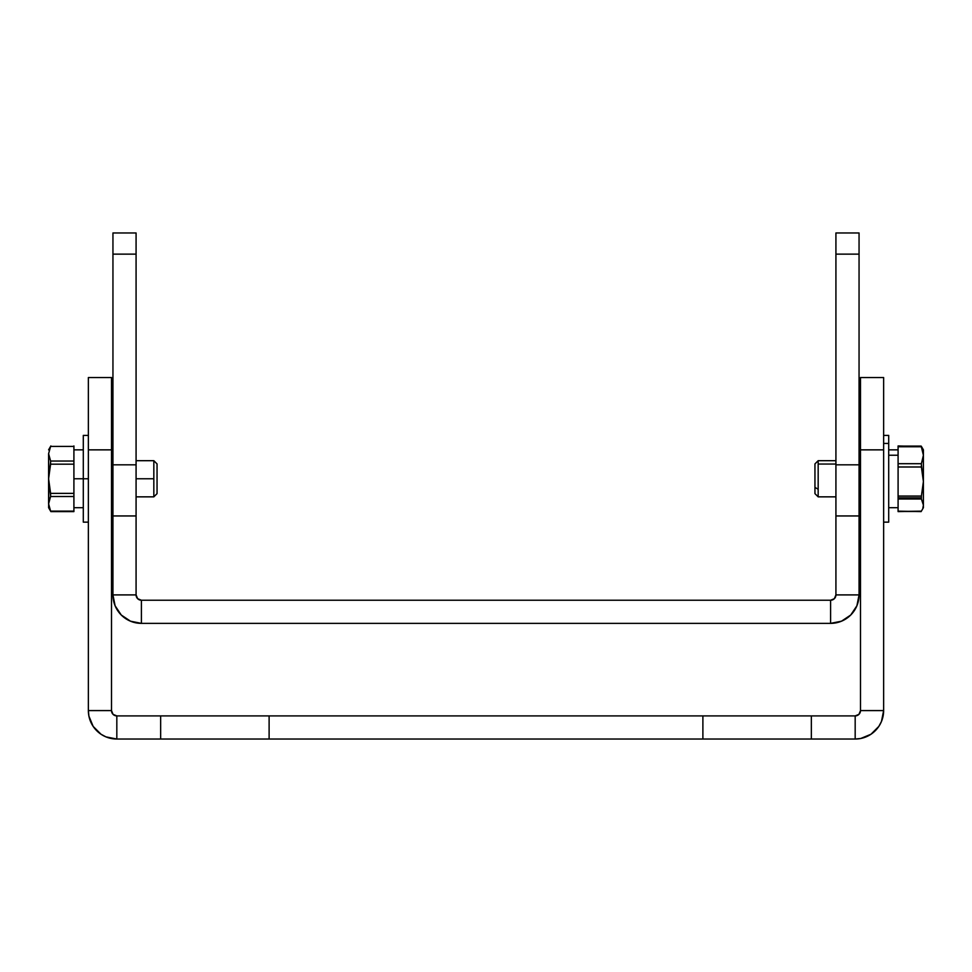 <?xml version="1.0" encoding="UTF-8"?>
<svg xmlns="http://www.w3.org/2000/svg" width="972" height="972" viewBox="0 0 972 972"><rect width="100%" height="100%" fill="white"/><g stroke="black" fill="none" stroke-linecap="round" stroke-linejoin="round"><path stroke-width="1.46" d="M141.402 623.368L830.598 623.368L830.598 600.234L141.402 600.234L830.598 600.234L830.598 623.368L841.485 621.193L850.719 615.033L856.891 605.799L859.054 594.9L835.92 594.9L834.365 598.667L830.598 600.234A5.322 5.322 0 0 0 835.92 594.9L835.92 515.95L859.054 515.95L859.054 594.9A28.455 28.455 0 0 1 830.598 623.368L141.402 623.368L130.515 621.193L121.281 615.033L115.109 605.799L112.946 594.9L136.08 594.9L137.635 598.667L141.402 600.234L141.402 623.368A28.455 28.455 0 0 1 112.946 594.9L136.08 594.9L136.08 515.95L112.946 515.95L112.946 594.9L112.946 515.95L136.08 515.95L136.08 594.9A5.322 5.322 0 0 0 141.402 600.234L141.402 623.368M850.719 615.033L856.891 605.799L858.507 600.453M859.054 594.9L835.92 594.9L835.92 232.964L835.92 254.129L859.054 254.129L859.054 232.964L835.92 232.964L859.054 232.964L859.054 464.823L859.054 254.129L835.92 254.129L835.92 515.95L859.054 515.95L859.054 464.823L835.92 464.823L859.054 464.823L859.054 594.9M121.281 615.033L115.109 605.799L113.493 600.453M112.946 232.964L112.946 515.95L112.946 254.129L136.08 254.129L136.08 515.95L136.08 464.823L112.946 464.823L136.08 464.823L136.08 232.964L136.08 254.129L112.946 254.129L112.946 232.964L136.08 232.964L112.946 232.964M111.501 710.581L111.501 449.854L88.367 449.854L88.367 710.581L111.501 710.581L88.367 710.581L88.914 716.133L93.154 726.388L101.015 734.249L105.936 736.873L116.822 739.036L855.178 739.036L811.341 739.036L811.341 715.902L855.178 715.902L855.178 739.036L855.178 715.902L858.944 714.347L860.499 710.581L860.499 449.854L883.633 449.854L883.633 710.581L860.499 710.581A5.322 5.322 0 0 1 855.178 715.902L811.341 715.902L811.341 739.036L702.89 739.036L702.89 715.902L811.341 715.902L269.11 715.902L702.89 715.902L702.89 739.036L269.11 739.036L269.11 715.902L269.11 739.036L160.659 739.036L160.659 715.902L116.822 715.902L116.822 739.036L160.659 739.036L160.659 715.902L269.11 715.902L116.822 715.902A5.322 5.322 0 0 1 111.501 710.581L111.501 377.549L111.501 449.854L88.367 449.854L88.367 710.581A28.455 28.455 0 0 0 116.822 739.036L116.822 715.902L113.056 714.347L111.501 710.581M88.367 377.549L88.367 449.854L88.367 377.549L111.501 377.549L88.367 377.549M883.086 716.133L881.47 721.467L883.633 710.581L883.633 449.854L860.499 449.854L860.499 377.549L860.499 710.581L883.633 710.581A28.455 28.455 0 0 1 855.178 739.036L860.73 738.489L870.985 734.249L878.846 726.388L875.298 730.701M883.633 449.854L883.633 377.549L860.499 377.549L883.633 377.549L883.633 449.854M881.47 721.467L878.846 726.388L881.47 721.467M96.702 730.701L93.154 726.388L88.914 716.133M153.831 478.771L153.831 460.692L153.831 496.85L157.051 493.63L157.051 463.911L153.831 460.692L157.051 463.911L157.051 493.63L153.831 496.85L153.831 478.771L136.08 478.771L153.831 478.771M111.501 478.771L112.946 478.771L111.501 478.771M83.3 522.146L83.3 435.395L83.3 478.771L88.367 478.771L73.908 478.771L83.3 478.771L83.3 522.146L88.367 522.146M50.605 461.032L48.6 453.73L50.605 446.415L73.908 446.415L50.605 446.415L73.908 446.415L73.908 461.032L50.605 461.032L50.605 464.166L73.908 464.166L73.908 461.032L50.605 461.032L48.6 453.73L48.6 478.771L50.605 464.166L73.908 464.166L73.908 511.6L50.86 511.6L73.908 511.114L50.86 511.6L48.6 507.688L48.734 501.965L50.605 496.51L73.908 496.51L73.908 493.375L50.605 493.375L50.605 496.51L73.908 496.51L73.908 511.114L50.605 511.114L48.6 503.812L50.605 496.51M48.6 453.73L50.605 446.415L48.6 453.73L48.734 501.965M50.726 496.242L48.6 478.771L48.6 503.812M73.908 445.941L73.908 493.375L50.605 493.375L48.6 478.771L50.726 461.299M923.4 507.554L923.4 455.224L921.395 463.693L898.092 463.693L898.092 466.985L921.395 466.985L921.395 463.693L898.092 463.693L898.092 455.224L888.7 455.224L898.092 455.224L898.092 446.743L921.395 446.743L921.14 446.087L898.092 446.075L898.092 446.743L898.092 445.954L921.395 446.476M898.092 511.6L921.395 511.151L898.092 511.491M921.14 511.588L898.092 511.151L898.092 499.013L921.395 499.013L921.395 496.072L898.092 496.072L898.092 497.822L921.14 497.822L898.092 497.822L898.092 499.013L921.395 499.013L923.4 505.076L923.4 449.987M921.432 511.065L923.4 507.688L923.4 505.076L922.865 508.137L923.4 505.076L921.189 498.417L921.395 496.072L898.092 496.072L898.092 466.985L921.395 466.985L923.4 481.529L921.395 496.072L923.4 481.529L921.274 464.009M818.169 464.045L835.92 464.045L818.169 464.045L818.169 460.692L818.169 489.256L814.949 487.397L814.949 493.63L818.169 496.85L818.169 464.045M859.054 464.045L860.499 464.045L859.054 464.045M888.7 435.407L888.7 522.146L888.7 443.439L883.633 443.439L888.7 443.439L888.7 435.395L883.633 435.395M923.266 453.997L923.4 452.466M921.189 446.245L923.4 455.224L923.4 449.854L921.395 446.391L922.865 449.404M921.152 511.466L898.092 511.466L898.092 446.743L921.395 446.743L923.4 455.224L921.395 463.693M814.949 463.923L814.949 493.618M835.92 460.692L818.169 460.692L814.949 463.911L814.949 487.397L818.169 489.256L818.169 496.85L835.92 496.85M49.135 450.036L50.605 446.415L49.135 450.036M48.6 478.771L48.734 475.065M153.831 460.692L136.08 460.692M112.946 460.692L111.501 460.692M83.3 435.395L88.367 435.395L83.3 435.395M73.908 449.854L83.3 449.854M48.6 449.854L50.86 445.941M73.908 507.688L83.3 507.688M111.501 496.85L112.946 496.85M136.08 496.85L153.831 496.85M860.499 460.692L859.054 460.692M898.092 449.854L888.7 449.854M898.092 507.688L888.7 507.688M888.7 522.146L883.633 522.146M860.499 496.85L859.054 496.85"/></g></svg>

